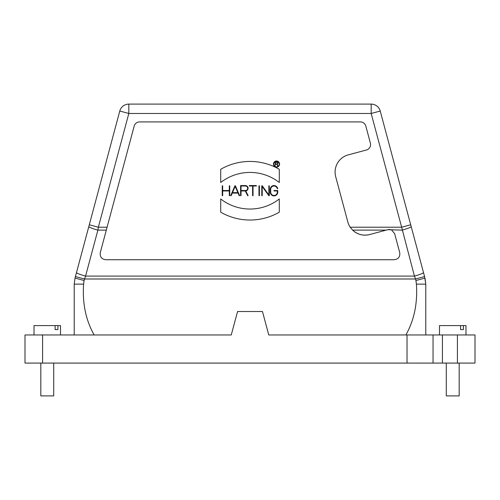 <?xml version="1.0" encoding="UTF-8"?>
<svg xmlns="http://www.w3.org/2000/svg" width="500" height="500" viewBox="0 0 500 500"><rect width="100%" height="100%" fill="white"/><g stroke="black" fill="none" stroke-linecap="round" stroke-linejoin="round"><path stroke-width="0.75" d="M55.113 325.588L34.025 325.588L34.025 334.963L60.506 334.963L60.506 325.588L57.931 325.588L57.931 329.569L55.113 329.569L55.113 325.588L57.931 325.588M55.113 329.569L57.931 329.569M275.35 162.394L276.906 162.394A0.769 0.769 0 0 1 277.675 163.162A0.769 0.769 0 0 1 276.906 163.931L275.35 163.931L275.35 162.394M277.656 165.906L277.987 165.906L277.131 164.2A1.062 1.062 0 0 0 276.906 162.1L275.062 162.1L275.062 165.906L275.35 164.225L276.819 164.225L277.656 165.906M279.3 164.075A2.781 2.781 0 0 1 275.125 166.488A2.781 2.781 0 0 1 275.125 161.669A2.781 2.781 0 0 1 279.3 164.075M279.587 164.075A3.075 3.075 0 0 0 274.975 161.412A3.075 3.075 0 0 0 274.975 166.737A3.075 3.075 0 0 0 279.587 164.075M241.038 186.012L245.413 186.012A2.25 2.25 0 0 1 247.662 188.263A2.25 2.25 0 0 1 245.413 190.519L241.038 190.519L241.038 186.012M247.638 195.681L248.125 195.681L245.756 190.931A2.694 2.694 0 0 0 248.094 188.094A2.694 2.694 0 0 0 245.413 185.575L240.6 185.575L240.6 195.681L241.038 195.681L241.038 190.956L245.275 190.956L247.638 195.681M277.256 188.663L277.706 188.663A3.75 3.75 0 0 0 270.262 189.325L270.262 192.15A3.75 3.75 0 0 0 274.012 195.9A3.75 3.75 0 0 0 277.762 192.15L277.762 190.519L274.012 190.519L274.012 190.956L277.325 190.956L277.325 192.15A3.312 3.312 0 0 1 274.012 195.463A3.312 3.312 0 0 1 270.7 192.15L270.7 189.325A3.312 3.312 0 0 1 277.256 188.663M269.288 195.681L269.288 185.794L268.85 185.794L268.85 194.994L262.275 185.794L261.788 185.794L261.788 195.681L262.225 195.681L262.225 186.481L268.8 195.681L269.288 195.681M259.4 195.681L259.4 185.794L258.962 185.794L258.962 195.681L259.4 195.681M253.044 195.681L253.044 186.012L256.356 186.012L256.356 185.575L249.294 185.575L249.294 186.012L252.606 186.012L252.606 195.681L253.044 195.681M237.862 192.638L232.475 192.638L235.169 186.35L237.862 192.638M238.05 193.075L239.169 195.681L239.644 195.681L235.406 185.794L234.931 185.794L230.694 195.681L231.169 195.681L232.288 193.075L238.05 193.075M229.3 185.794L229.3 190.519L222.675 190.519L222.675 185.794L222.237 185.794L222.237 195.681L222.675 195.681L222.675 190.956L229.3 190.956L229.3 195.681L229.737 195.681L229.737 185.794L229.3 185.794M279.3 198.962A47.606 47.606 0 0 1 220.706 198.962L220.706 212.181A58.594 58.594 0 0 0 279.3 212.181L279.3 198.962M279.3 169.294A58.594 58.594 0 0 0 220.706 169.288L220.706 182.506A47.606 47.606 0 0 1 279.3 182.506L279.3 169.294M89.294 224.781L119.769 111.05A9.375 9.375 0 0 1 128.825 104.1L371.175 104.1A9.375 9.375 0 0 1 380.231 111.05L424.581 276.569L415.525 278.994L414.438 276.094L85.562 276.094L84.075 280.5L75.019 278.075L74.219 284.137L75.019 278.075L76.506 272.506A9.375 1.119 15 0 0 85.562 276.094L97.888 230.113A9.375 1.119 15 0 1 88.831 226.525L76.506 272.506L89.294 224.781L98.35 227.213L107.088 227.213L134.181 126.081A5.625 5.625 0 0 1 139.619 121.912L360.381 121.912A5.625 5.625 0 0 1 365.819 126.081L370.381 143.119A5.625 5.625 0 0 1 366.406 150.013L348.294 154.863A17.812 17.812 0 0 0 335.7 176.681L347.831 221.956A17.812 17.812 0 0 0 350.2 227.213L401.65 227.213L371.175 113.475L128.825 113.475L98.35 227.213L97.888 230.113L106.312 230.113L100.269 252.644C99.787 256.769 101.6 259.125 105.706 259.725L394.294 259.725C398.4 259.125 400.213 256.769 399.731 252.644L394.644 233.675L391.744 230.113A5.625 5.625 0 0 0 387.756 229.7L369.644 234.55A17.812 17.812 0 0 1 352.612 230.113L350.2 227.213M369.644 234.55C363.188 236.05 357.512 234.569 352.612 230.113L386.225 230.113M411.169 226.525A9.375 1.119 165 0 1 402.113 230.113L387.756 229.7M107.088 227.213L106.312 230.113M423.494 272.506A9.375 1.119 165 0 1 414.438 276.094L401.65 227.213L410.706 224.781M446.287 363.088L446.287 395.9L459.181 395.9L459.181 363.088M40.819 363.088L40.819 395.9L53.712 395.9L53.712 363.088M460.581 325.588L439.494 325.588L439.494 334.963L465.975 334.963L465.975 325.588L463.4 325.588L463.4 329.569L460.581 329.569L460.581 325.588L463.4 325.588M460.581 329.569L463.4 329.569M433.044 363.088L433.044 334.963L433.044 363.088L407.031 363.088L407.031 334.963L457.419 334.963L457.419 363.088L433.044 363.088M25 334.963L42.581 334.963L42.581 363.088L25 363.088L25 334.963L25 363.088M457.425 334.963L475 334.963L475 363.088L457.419 363.088M475 363.088L475 334.963M424.581 276.569L425.781 284.137L425.781 334.963M42.581 363.088L407.031 363.088M414.462 238.8L384.981 128.775M416.406 284.137L425.781 284.137L424.988 278.1L415.931 280.512L416.406 284.137C417.694 303.275 414.181 320.219 405.863 334.963M75.419 276.569L84.475 278.994L415.525 278.994L415.931 280.525M74.219 334.963L74.219 284.137L83.594 284.137C82.306 303.275 85.819 320.219 94.144 334.963M407.031 334.963L268.75 334.963L262.469 311.512L237.575 311.525L231.25 334.963L42.575 334.963M442.419 334.963L442.419 363.088M380.231 111.05L371.175 113.475L371.175 104.1M128.825 104.1L128.825 113.475L119.769 111.05M84.075 280.5L83.594 284.137"/></g></svg>
